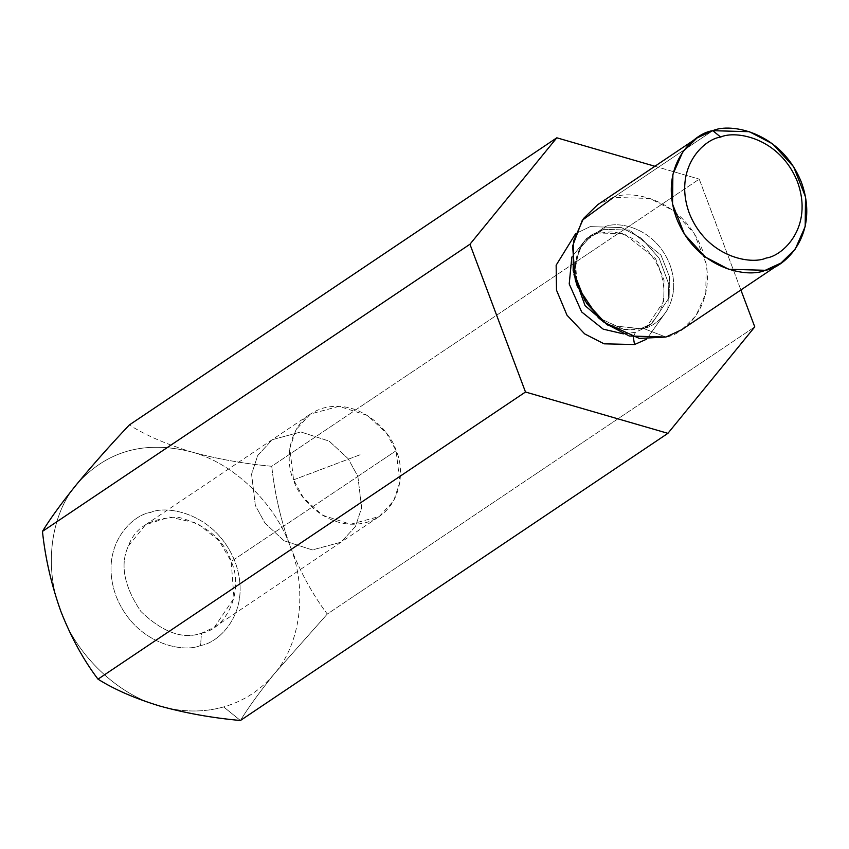 <?xml version="1.0" encoding="UTF-8"?>
<svg xmlns="http://www.w3.org/2000/svg" width="849" height="849" viewBox="0 0 849 849"><rect width="100%" height="100%" fill="white"/><g stroke="black" fill="none" stroke-linecap="round" stroke-linejoin="round"><path stroke-width="0.64" stroke-dasharray="4.25 3.18" d="M159.909 706.071C181.93 712.343 203.187 712.629 223.68 706.941L240.416 720.493C248.269 707.631 259.656 691.967 274.556 673.512L327.289 614.05C312.761 594.788 300.408 572.247 290.22 546.406C280.775 520.013 274.609 493.301 271.744 466.281L699.236 179.128L740.89 289.965L699.236 179.128L271.744 466.281C243.44 463.681 216.612 458.874 191.248 451.859C166.33 444.26 145.688 435.293 129.324 424.956C145.688 435.293 166.33 444.26 191.248 451.859C144.521 440.079 106.305 450.936 76.601 484.418C50.293 514.515 43.607 568.766 60.926 611.524C75.996 654.919 118.244 695.278 159.909 706.071C118.244 695.278 75.996 654.919 60.926 611.524C43.607 568.766 50.293 514.515 76.601 484.418C106.305 450.936 144.521 440.079 191.248 451.859C216.612 458.874 243.44 463.681 271.744 466.281C274.609 493.301 280.775 520.013 290.22 546.406C275.161 503.011 232.913 462.652 191.248 451.859C232.913 462.652 275.161 503.011 290.22 546.406C300.408 572.247 312.761 594.788 327.289 614.05L754.772 326.897L327.289 614.05L274.556 673.512C259.656 691.967 248.269 707.631 240.416 720.493L223.68 706.941C244.088 701.019 261.046 689.876 274.556 673.512C300.854 643.415 307.55 589.164 290.22 546.406C307.55 589.164 300.854 643.415 274.556 673.512C261.046 689.876 244.088 701.019 223.68 706.941C203.187 712.629 181.93 712.343 159.909 706.071M654.908 166.266L699.236 179.128L654.908 166.266M575.664 233.613L590.193 226.609L621.542 227.617L641.473 238.314L659.174 258.234L668.81 284.213L667.823 309.291L646.588 339.186L667.823 309.291L668.81 284.213L659.174 258.234L641.473 238.314L621.542 227.617L590.193 226.609L575.664 233.613M603.448 229.368L629.449 230.09L660.925 255.018L669.415 276.498L669.161 297.596L651.979 323.49L640.772 328.68L607.99 325.263L640.772 328.68L651.979 323.49L669.161 297.596L669.415 276.498L660.925 255.018L629.449 230.09L603.448 229.368L598.067 232.987L586.85 238.166L571.844 257.035L586.85 238.166L598.067 232.987L603.448 229.368L592.241 234.557L603.448 229.368L605.157 226.662L582.467 243.292L575.399 262.118L577.278 286.293L575.399 262.118L582.467 243.292L605.157 226.662C617.732 220.825 655.11 227.108 669.893 264.601C683.434 302.456 657.529 326.716 643.425 328.457C657.529 326.716 683.434 302.456 669.893 264.601C655.11 227.108 617.732 220.825 605.157 226.662L603.448 229.368M573.966 274.609L579.167 249.203L592.241 234.557L579.167 249.203L573.966 274.609M623.453 333.869L635.392 332.288L646.598 327.109L663.769 301.204L664.024 280.117L655.545 258.637L624.068 233.708L598.067 232.987L624.068 233.708L655.545 258.637L664.024 280.117L663.769 301.204L646.598 327.109L635.392 332.288L623.453 333.869M598.428 317.781L624.026 329.465L643.425 328.457L665.892 337.042L643.425 328.457L624.026 329.465L598.428 317.781C624.864 337.456 645.813 328.202 651.979 323.49L646.598 327.109C658.378 318.237 664.162 306.202 663.96 290.995C663.324 273.155 656.001 257.884 641.961 245.181C632.049 236.956 621.617 232.53 610.675 231.904L597.102 233.401L586.85 238.166L592.241 234.557C585.067 239.185 579.909 246.465 576.747 256.398L574.922 267.711L577.278 286.293M681.651 329.752L695.872 315.892L705.795 293.34L706.156 263.689L694.227 233.496L673.257 210.626L649.973 198.443L613.424 197.435L712.789 130.682L613.424 197.435C630.658 189.433 681.917 198.05 702.197 249.479C720.759 301.384 685.239 334.644 665.892 337.042M613.424 197.435L597.664 204.715M635.392 332.288L633.322 337.17L635.392 332.288M293.574 479.834L360.963 454.438L293.574 479.834C285.222 463.681 285.678 419.618 323.32 408.061C361.557 398.064 391.856 433.393 396.09 450.723C404.442 466.865 403.986 510.939 366.333 522.496C328.107 532.482 297.808 497.153 293.574 479.834L303.231 497.493L322.249 515.099L350.573 524.258L379.248 516.521L393.703 500.751L399.868 482.073L396.09 450.723L386.422 433.064L367.405 415.458L339.091 406.3L310.405 414.036L295.951 429.796L289.796 448.484L293.574 479.834M357.864 476.395L361.653 507.744L355.487 526.422L341.033 542.193L312.358 549.929L284.033 540.771L265.015 523.164L255.358 505.505L251.569 474.156L257.735 455.478L272.189 439.708L300.864 431.971L329.189 441.13L348.207 458.736L357.864 476.395L396.09 450.723L357.864 476.395L348.207 458.736L329.189 441.13L300.864 431.971L272.189 439.708L257.735 455.478L251.569 474.156L255.358 505.505L265.015 523.164L284.033 540.771L312.358 549.929L341.033 542.193L355.487 526.422L361.653 507.744L357.864 476.395L231.204 561.476L233.974 598.237L214.362 627.273L201.446 633.248C182.811 639.658 162.605 632.367 140.817 611.376C123.89 586.001 119.783 564.161 128.496 545.865L145.519 524.788L169.641 517.041L197.244 523.249L219.127 540.76L231.204 561.476L357.864 476.395M201.446 633.248C227.776 628.6 244.13 589.132 231.204 561.476C224.125 539.996 206.954 525.372 179.691 517.603C152.459 517.094 135.394 526.507 128.496 545.865C119.783 564.161 123.89 586.001 140.817 611.376C162.605 632.367 182.811 639.658 201.446 633.248L200.576 645.484C184.159 653.114 135.299 644.9 115.984 595.892C98.282 546.427 132.136 514.717 150.57 512.446C166.998 504.815 215.848 513.04 235.173 562.038C252.864 611.513 219.021 643.213 200.576 645.484L201.446 633.248M200.576 645.484C219.021 643.213 252.864 611.513 235.173 562.038C215.848 513.04 166.998 504.815 150.57 512.446C132.136 514.717 98.282 546.427 115.984 595.892C135.299 644.9 184.159 653.114 200.576 645.484M214.362 627.273L379.248 516.521M145.519 524.788L310.405 414.036"/><path stroke-width="1.27" d="M240.416 720.493C212.43 717.967 185.602 713.16 159.909 706.071C185.602 713.16 212.43 717.967 240.416 720.493L667.898 433.34L525.489 392.015L469.943 244.247L556.817 137.803L654.908 166.266L556.817 137.803L129.324 424.956L556.817 137.803L469.943 244.247L42.45 531.4L469.943 244.247L525.489 392.015L97.996 679.168L525.489 392.015L667.898 433.34L240.416 720.493M740.89 289.965L754.772 326.897L667.898 433.34L754.772 326.897L740.89 289.965M60.926 611.524L60.926 611.524C51.481 585.131 45.315 558.419 42.45 531.4C50.165 518.728 61.553 503.075 76.601 484.418C92.212 465.485 109.786 445.661 129.324 424.956C109.786 445.661 92.212 465.485 76.601 484.418C61.553 503.075 50.165 518.728 42.45 531.4C45.315 558.419 51.481 585.131 60.926 611.524C71.114 637.366 83.467 659.917 97.996 679.168C114.615 689.611 135.256 698.578 159.909 706.071C135.256 698.578 114.615 689.611 97.996 679.168C83.467 659.917 71.114 637.366 60.926 611.524L60.948 611.567M634.521 344.535L604.106 343.824L584.696 333.922L566.994 315.202L556.509 290.178L556.148 265.196L575.664 233.613L556.148 265.196L556.509 290.178L566.994 315.202L584.696 333.922L604.106 343.824L634.521 344.535L646.588 339.186L634.521 344.535L633.322 337.17L634.521 344.535M607.99 325.263L585.035 305.64L573.966 274.609L585.035 305.64L607.99 325.263M571.844 257.035L569.212 283.948L581.682 311.965L603.204 329.157L623.453 333.869L603.204 329.157L581.682 311.965L569.212 283.948L571.844 257.035M577.278 286.293L598.428 317.781L577.278 286.293L575.187 279.215L572.608 246.061L582.297 220.241L613.424 197.435M697.029 137.973L712.789 130.682L749.338 131.701L772.622 143.874L793.592 166.744L805.521 196.936L805.17 226.587L795.237 249.15L781.016 263.01L765.267 270.29L728.707 269.282L705.423 257.098L684.453 234.228L672.525 204.036L672.886 174.385L682.808 151.833L697.029 137.973L597.664 204.715L583.443 218.575L573.521 241.137L573.16 270.789L585.088 300.981L606.059 323.851L629.342 336.024L665.892 337.042L639.297 338.411L604.191 322.397L586.776 303.539L575.187 279.215M665.892 337.042L681.651 329.752L781.016 263.01M720.652 137.06C703.885 139.13 673.108 167.964 689.197 212.95C706.771 257.512 751.195 264.984 766.138 258.054C782.895 255.984 813.682 227.15 797.593 182.164C780.019 137.591 735.595 130.12 720.652 137.06C735.595 130.12 780.019 137.591 797.593 182.164C813.682 227.15 782.895 255.984 766.138 258.054C751.195 264.984 706.771 257.512 689.197 212.95C673.108 167.964 703.885 139.13 720.652 137.06L712.789 130.682C693.442 133.07 657.922 166.34 676.494 218.246C696.764 269.674 748.022 278.292 765.267 270.29C784.614 267.902 820.123 234.632 801.562 182.726C781.292 131.308 730.023 122.68 712.789 130.682L720.652 137.06M598.428 317.781L604.191 322.397"/></g></svg>
